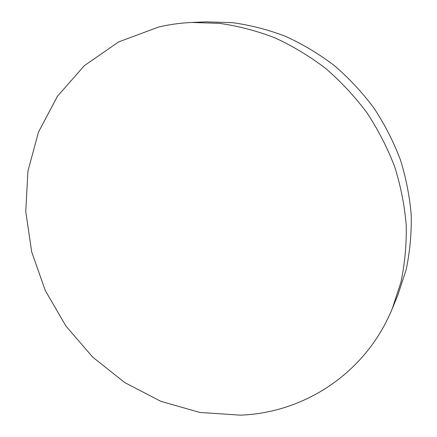 <?xml version="1.0" encoding="UTF-8"?>
<svg xmlns="http://www.w3.org/2000/svg" width="437" height="437" viewBox="0 0 437 437"><rect width="100%" height="100%" fill="white"/><g stroke="black" fill="none" stroke-linecap="round" stroke-linejoin="round"><path stroke-width="0.66" d="M240.279 415.15C303.464 412.992 365.622 373.859 392.328 308.522L400.915 282.231C404.82 263.801 406.59 244.84 406.23 225.339C404.607 205.718 400.784 186.282 394.769 167.016C387.532 148.067 378.295 130.035 367.069 112.921C354.811 96.533 341.007 81.703 325.663 68.434C309.609 56.209 292.637 45.989 274.753 37.773C256.541 30.776 238.11 25.974 219.456 23.363L191.81 22.467C180.426 22.975 169.338 24.505 158.555 27.056L118.564 41.952L84.423 65.599L57.46 96.249L38.511 132.04L27.935 171.096L25.756 211.623L31.704 251.958L45.306 290.567L65.9 326.046L92.688 357.105L124.725 382.566L160.898 401.341L199.917 412.468L240.279 415.15M392.328 308.522L397.817 295.204L406.077 269.946C409.846 252.269 411.567 234.101 411.244 215.436C409.715 196.672 406.093 178.094 400.368 159.696C393.48 141.61 384.68 124.403 373.974 108.081C362.284 92.453 349.108 78.316 334.458 65.665C319.114 54.013 302.885 44.268 285.771 36.435C268.334 29.765 250.663 25.188 232.763 22.697L206.204 21.85L191.81 22.467"/></g></svg>
